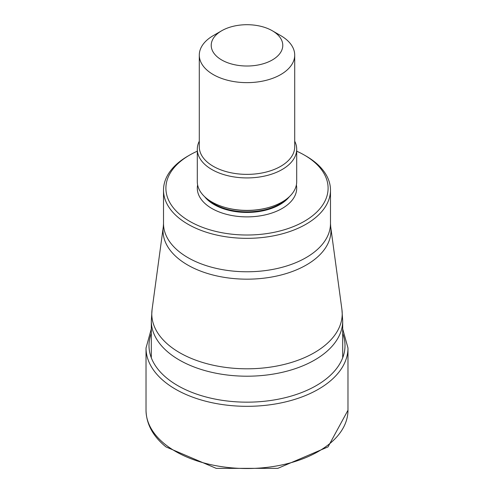 <?xml version="1.0" encoding="UTF-8"?>
<svg xmlns="http://www.w3.org/2000/svg" width="494" height="494" viewBox="0 0 494 494"><rect width="100%" height="100%" fill="white"/><g stroke="black" fill="none" stroke-linecap="round" stroke-linejoin="round"><path stroke-width="0.74" d="M197.304 151.183A81.102 46.825 0 0 0 189.653 155.079L187.961 156.055A83.486 48.202 0 0 0 163.514 190.134A83.486 48.202 0 0 0 187.967 224.22A83.486 48.202 0 0 0 278.949 234.669A83.486 48.202 0 0 0 330.486 190.134A83.486 48.202 0 0 0 306.039 156.055A83.486 48.202 0 0 0 306.033 156.048L304.347 155.079A81.102 46.825 0 0 0 296.696 151.183M189.653 155.079A81.102 46.825 0 0 0 189.653 221.3A81.102 46.825 0 0 0 304.347 221.3A81.102 46.825 0 0 0 304.347 155.079L306.039 156.055M296.696 149.231L296.696 181.693A49.696 28.689 180 0 1 268.137 207.665A49.696 28.689 180 0 1 225.863 207.665A49.696 28.689 180 0 1 211.858 201.984A49.696 28.689 180 0 1 197.304 181.693L197.304 149.231A49.696 28.689 0 0 0 211.858 169.522A49.696 28.689 0 0 0 266.019 175.741A49.696 28.689 0 0 0 296.696 149.231A49.696 28.689 0 0 0 294.708 141.198M199.292 141.198A49.696 28.689 0 0 0 197.304 149.231M221.701 30.752L213.266 35.617A47.708 27.547 0 0 0 199.292 55.093A47.708 27.547 0 0 0 213.266 74.575A47.708 27.547 0 0 0 265.259 80.541A47.708 27.547 0 0 0 294.708 55.093A47.708 27.547 0 0 0 280.734 35.617L272.299 30.752A35.778 20.655 0 0 0 221.701 30.752A35.778 20.655 0 0 0 221.701 59.965A35.778 20.655 0 0 0 272.299 59.965A35.778 20.655 0 0 0 272.299 30.752L280.734 35.617M164.817 444.1A100.98 58.298 180 0 1 146.02 410.224C146.36 424.161 153.017 436.393 165.996 446.916L216.224 468.361L277.826 468.349L328.035 446.891L347.98 410.224A100.98 58.298 180 0 1 277.807 465.743A100.98 58.298 180 0 1 164.817 444.1M151.306 328.874L146.02 348.017A100.98 58.298 0 0 0 164.817 381.899A100.98 58.298 0 0 0 277.807 403.542A100.98 58.298 0 0 0 347.98 348.017L347.98 410.224M151.306 333.376A97.997 56.582 0 0 0 167.244 378.46A97.997 56.582 0 0 0 286.853 397.275A97.997 56.582 0 0 0 342.694 333.376M152.078 309.54L163.286 226.907A83.968 48.48 0 0 0 187.547 264.926A83.968 48.48 0 0 0 187.627 264.975A83.968 48.48 0 0 0 282.142 274.72A83.968 48.48 0 0 0 330.714 226.907L341.922 309.54A95.212 54.97 180 0 1 286.847 363.757A95.212 54.97 180 0 1 179.674 352.704A95.212 54.97 180 0 1 152.078 309.54L151.306 320.958A95.694 55.248 0 0 0 179.334 360.021A95.694 55.248 -0 0 0 283.618 372.001A95.694 55.248 -0 0 0 342.694 320.958L342.694 357.792M330.714 226.907L330.486 223.566A83.486 48.202 180 0 1 278.949 268.1A83.486 48.202 180 0 1 187.967 257.652A83.486 48.202 180 0 1 187.887 257.609A83.486 48.202 180 0 1 163.514 223.566L163.286 226.907M296.375 184.941A49.696 28.689 180 0 1 268.588 214.032A49.696 28.689 180 0 1 211.858 208.474A49.696 28.689 180 0 1 197.625 184.941M289.323 196.736A46.516 26.855 180 0 1 214.106 204.578A46.516 26.855 180 0 1 204.677 196.736M207.122 198.816A46.516 26.855 0 0 0 214.106 203.979A46.516 26.855 0 0 0 286.878 198.816M294.708 55.093L294.708 146.829A47.708 27.547 180 0 1 265.259 172.276A47.708 27.547 180 0 1 213.266 166.305A47.708 27.547 180 0 1 199.292 146.829L199.292 55.093M268.137 207.665L267.303 207.888A47.739 27.559 180 0 1 226.697 207.888L225.863 207.665M347.98 348.017L342.694 328.874M146.02 348.017L146.02 410.224M151.306 320.958L151.306 357.792M341.922 309.54L342.694 320.958M163.514 190.134L163.514 223.566M330.486 190.134L330.486 223.566"/></g></svg>
